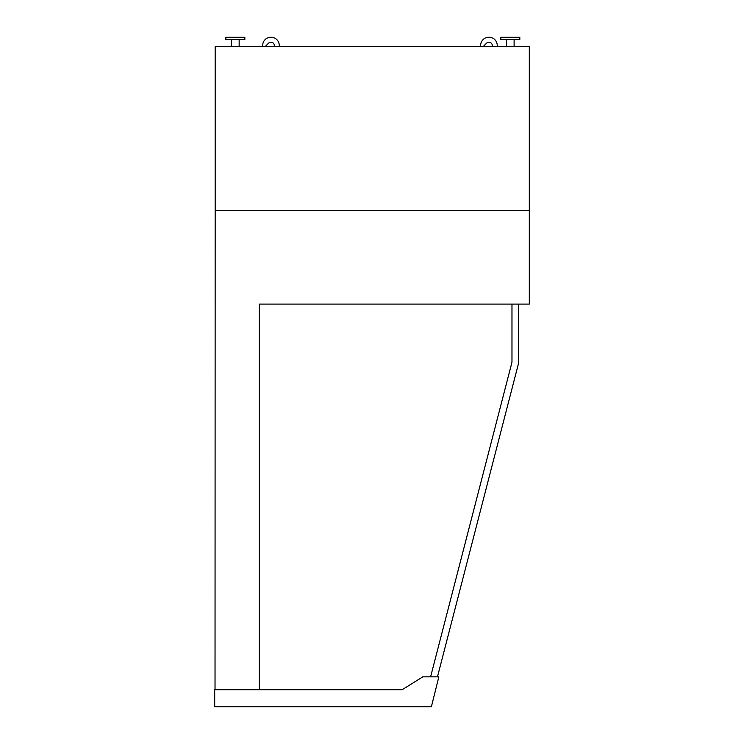 <?xml version="1.0" encoding="UTF-8"?>
<svg xmlns="http://www.w3.org/2000/svg" width="744" height="744" viewBox="0 0 744 744"><rect width="100%" height="100%" fill="white"/><g stroke="black" fill="none" stroke-linecap="round" stroke-linejoin="round"><path stroke-width="1.12" d="M215.025 689.707L215.165 210.533L529.309 210.533L215.165 210.533L215.165 46.695L529.309 46.695L529.309 304.091L259.331 304.091L259.331 689.707M402.216 689.707L214.691 689.707L214.691 706.8L431.371 706.8L438.839 676.845L422.787 676.845L402.216 689.707M430.599 676.845L511.974 362.189L511.974 304.091M518.624 304.091L518.624 363.035L437.463 676.845M506.515 39.572L506.515 46.695M231.551 39.572L231.551 46.695M225.851 37.2L244.85 37.2L244.85 39.572L225.851 39.572L225.851 37.2M500.814 37.2L519.814 37.2L519.814 39.572L500.814 39.572L500.814 37.2M480.717 46.695A8.314 8.314 0 0 1 488.343 37.219A8.314 8.314 0 0 1 497.169 46.695M483.051 46.695L486.595 43.161A3.32 3.32 0 0 1 492.268 45.514L492.268 46.695M265.078 46.695L268.612 43.161A3.32 3.32 0 0 1 274.294 45.514L274.294 46.695M262.744 46.695A8.314 8.314 0 0 1 270.37 37.219A8.314 8.314 0 0 1 279.195 46.695M514.113 39.572L514.113 46.695M239.149 39.572L239.149 46.695"/></g></svg>
